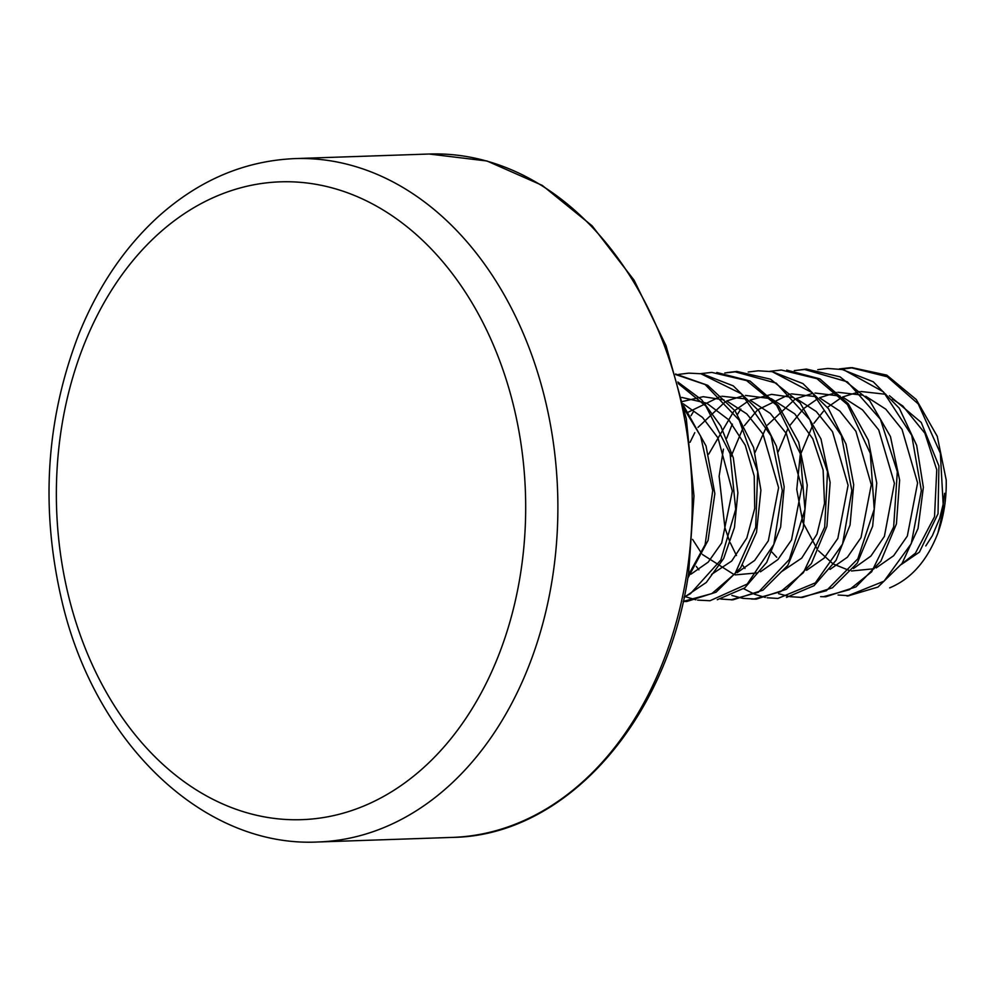 <?xml version="1.0" encoding="UTF-8"?>
<svg xmlns="http://www.w3.org/2000/svg" width="996" height="996" viewBox="0 0 996 996"><rect width="100%" height="100%" fill="white"/><g stroke="black" fill="none" stroke-linecap="round" stroke-linejoin="round"><path stroke-width="1.49" d="M520.559 573.547A319.094 234.558 88.1 0 1 134.074 733.442A319.094 234.558 88.1 0 1 218.323 195.453A319.094 234.558 88.1 0 1 520.559 573.547M841.197 369.217L852.701 367.785L886.764 375.119L916.245 399.508L937.248 436.323L946.2 479.91A113.967 83.776 88.1 0 1 937.958 532.885M839.329 368.943L850.808 367.636L887.237 376.749L918.25 403.928L940.349 453.192L943.436 509.13L937.908 533.059C927.226 560.673 911.153 578.937 889.677 587.852M687.788 578.203L708.081 540.392L714.854 493.655L706.04 445.971L683.729 405.932M684.451 409.368L700.636 436.136L712.738 490.592L705.093 544.75L688.261 575.315M684.103 597.388L706.301 582.448L723.681 558.47L734.45 527.482L737.887 492.796L733.317 457.861L720.731 425.927L701.645 399.745L677.84 382.028M678.264 383.547L705.815 406.007L730.08 453.554L735.708 509.342L720.843 559.989L690.377 593.753L684.202 596.978M683.206 601.46L686.792 601.497L716.099 592.184L740.626 567.845L756.524 532.35L760.907 490.169L753.623 447.54L735.135 410.95L707.733 385.328L675.549 374.01M675.711 374.571L705.093 384.493L739.194 420.15L757.682 471.768L755.69 527.345L735.06 573.559L711.866 593.604L683.219 601.41M717.294 599.716L744.747 587.901L766.721 562.367L780.64 527.071L784.176 486.733L776.444 446.258L758.89 410.912L733.268 385.85L702.616 374.023M678.662 374.384L688.771 373.139L700.835 373.737L741.41 393.794L771.029 435.862L782.308 490.567L773.842 544.414L747.237 584.042L710.036 600.725L697.623 600.115M695.905 599.804L685.534 596.766M720.83 599.044L732.981 599.816L763.023 590.118L787.848 565.355L803.212 528.378L807.233 485.114L798.692 442.249L778.523 405.795L750.013 381.045L716.796 372.479M700.412 373.674L711.816 372.404L746.577 380.584L776.656 405.285L800.199 453.417L804.98 509.28L789.355 559.428L758.367 592.259L731.288 599.729L720.793 599.057M751.47 599.032L756.288 599.131L786.454 589.271L811.391 563.562L826.929 526.262L830.129 482.425L820.978 438.962L800.099 402.894L770.518 379.177L736.828 371.433L727.043 372.591M724.814 372.965L735.173 371.844L776.233 383.136L809.81 419.677L827.514 471.731L824.688 527.158L803.349 572.712L780.615 591.661L754.346 598.97L743.24 598.397M742.717 598.31L731.873 595.459M698.881 569.874L696.254 566.363M691.037 415.668L693.154 412.17M786.491 597.401L814.006 585.71L836.067 560.275L850.061 525.017L853.697 484.679L846.04 444.154L828.523 408.734L802.925 383.585L772.261 371.682M748.22 372.031L758.28 370.798L772.124 371.657L812.412 392.785L841.396 435.601L851.841 490.542L842.566 544.065L815.351 582.872L777.876 598.447L767.069 597.762M765.339 597.438L755.005 594.413M754.557 594.226L743.663 588.698M790.326 596.679L802.477 597.451L832.482 587.777L857.282 563.089L872.658 526.212L876.741 483.035L868.313 440.207L848.256 403.741L819.857 378.866L786.74 370.114M769.871 371.309L781.312 370.014L816.907 378.667L847.459 404.588L870.292 453.292L874.227 509.205L857.83 558.831L826.344 590.728L800.796 597.388L790.276 596.691M789.791 596.616L778.598 593.691M744.996 568.442L742.468 565.031M736.48 555.531L730.242 542.758M729.271 540.38L724.963 527.88M724.926 527.731L719.124 476.225L723.432 449.171M726.694 438.277L731.301 426.587M731.413 426.313L732.421 424.122M737.55 414.311L740.825 408.983M820.642 596.641L825.796 596.766L855.95 586.905L880.887 561.196L896.425 523.896L899.625 480.06L890.474 436.597L869.608 400.529L840.014 376.824L806.324 369.068L794.609 370.637M794.273 370.587L804.668 369.479L847.372 381.829L880.389 419.229L897.321 471.706L893.649 526.959L871.612 571.841L849.351 589.719L823.841 596.592M838.059 595.023L848.853 595.683L877.962 587.067L902.065 563.437L918.038 528.465L923.367 487.318L916.656 445.324L899.313 408.248L873.243 381.767L841.695 369.304M817.778 369.665L827.801 368.458L843.413 369.628L883.39 391.826L911.738 435.364L921.35 490.505L911.253 543.692L884.05 581.166L847.123 596.094M901.343 564.471L919.383 552.158L938.033 513.737L938.917 465.941L921.225 422.441L889.44 395.673M885.867 394.292L860.955 391.503M859.585 391.689L842.541 397.018L862.511 409.866L878.733 429.948L894.408 483.334L884.386 536.396L870.853 556.117L853.435 568.529M841.495 397.553L827.502 407.314M823.381 411.323L813.944 423.263M812.773 425.093L800.162 455.409L796.763 489.459L802.838 522.327L817.318 549.306M818.513 550.776L832.519 563.412M833.664 564.147L849.737 570.658M851.493 570.982L874.115 568.741M876.107 567.944L893.661 555.718L907.319 536.072L917.602 482.948L902.027 429.363L885.793 409.169L865.761 396.259M863.084 395.225L837.885 392.275M836.403 392.474L819.621 397.703M818.09 398.462L804.295 408.136M803.1 409.244L789.691 425.74M787.662 429.139L778.187 451.823M840.089 396.059L814.977 393.034M812.96 393.296L796.24 398.599L816.272 411.522L832.519 431.716L848.094 485.313L837.823 538.438L824.153 558.084L806.598 570.322M795.045 399.197L767.48 425.031M766.596 426.425L755.08 452.358M772.037 552.182L776.768 557.337M829.979 569.426L847.422 557.2L861.017 537.603L871.288 484.728L855.913 431.305L839.827 411.087L819.957 398.051M816.396 396.682L791.459 393.868M790.065 394.055L758.006 409.68M756.823 410.763L744.435 425.616M743.265 427.446L730.952 456.678M793.526 397.566L771.614 394.366L750.125 400.068M748.606 400.84L734.799 410.489M733.591 411.609L708.679 454.176M781.013 572.04L801.705 558.134L816.969 534.142L824.514 503.366L823.119 470.062L812.798 438.8L794.771 413.863L771.315 398.711L745.481 395.412M743.464 395.673L726.731 400.952M725.511 401.562L697.984 427.396M694.785 432.675L690.054 442.286M692.581 539.396L701.595 553.403M702.541 554.56L734.189 574.655M735.359 574.879L757.856 572.849M760.471 571.804L777.913 559.565L791.496 539.981L801.78 487.094L786.417 433.658L770.319 413.452L750.449 400.404M746.9 399.047L721.938 396.221M720.531 396.42L688.51 412.033M737.115 572.675L754.657 560.437L768.327 540.803L778.598 487.679L763.011 434.082L746.776 413.888L726.744 400.965M723.98 399.906L703.213 396.682L682.733 401.45M711.542 574.406L731.711 561.022L746.813 538.027L754.719 508.458L754.233 476.113L745.245 445.224L728.736 419.802L706.699 403.156L681.799 397.416M690.963 574.182L708.181 562.155L721.689 542.982L732.334 491.04L718.016 437.966L702.566 417.473L683.256 403.803M944.656 493.306L943.262 503.814L939.676 518.393L932.368 535.674L925.782 545.945M294.791 158.601L429.164 154.019A341.889 251.316 88.1 0 1 492.908 162.921A341.889 251.316 88.1 0 1 686.767 573.646A341.889 251.316 88.1 0 1 452.421 837.399L318.06 841.981C203.819 847.783 95.877 743.663 62.449 603.327C40.151 509.865 45.629 420.1 78.896 334.021C98.019 286.773 124.338 247.78 157.854 217.028C198.627 180.313 244.269 160.829 294.791 158.601A341.889 251.316 88.1 0 1 358.548 167.49A341.889 251.316 88.1 0 1 552.407 578.228A341.889 251.316 88.1 0 1 318.06 841.981M429.164 154.019L486.969 160.991L542.247 185.381L592.134 225.843L634.091 280.212L666.025 345.674L686.331 418.868L693.988 496.02L688.61 573.148C667.395 720.905 565.479 835.955 452.421 837.399M684.924 601.435L686.705 601.372M731.263 599.853L733.044 599.791M754.433 599.069L756.213 599.007M735.098 371.67L736.866 371.608M800.759 597.488L802.539 597.426M823.929 596.704L825.709 596.641M804.594 369.304L806.374 369.242M847.086 595.907L848.878 595.857M892.478 399.135L902.812 405.982L924.873 433.21L936.763 469.788L934.522 516.712L915.411 553.203L901.604 564.11M850.92 367.723L852.701 367.661"/></g></svg>
